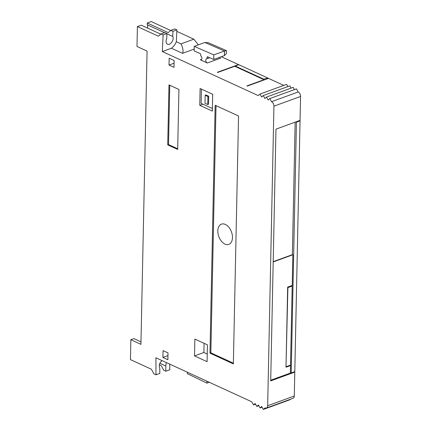 <?xml version="1.0" encoding="UTF-8"?>
<svg xmlns="http://www.w3.org/2000/svg" width="431" height="431" viewBox="0 0 431 431"><rect width="100%" height="100%" fill="white"/><g stroke="black" fill="none" stroke-linecap="round" stroke-linejoin="round"><path stroke-width="0.65" d="M167.955 355.602L162.891 357.45L163.037 350.618L168.015 352.903L167.869 359.734L162.891 357.45M290.542 399.225L289.939 399.742L263.309 409.45L265.103 407.92A3.653 2.29 -110 0 0 266.423 408.017L293.053 398.309A3.653 2.29 -110 0 0 294.292 396.019L294.793 372.109L270.706 380.896L275.975 129.155L300.062 120.373L300.563 96.469A3.653 2.29 -110 0 0 298.144 91.992L296.453 88.861L269.822 98.57L268.141 100.008L266.547 97.061L293.177 87.353L294.395 89.61M169.162 58.228L174.14 60.512L173.995 67.344L169.017 65.059L169.162 58.228M263.939 80.015L263.95 79.703L246.952 85.898L247.324 86.071L268.47 78.361L283.765 85.386M221.345 56.725L238.483 64.591L217.337 72.3L217.709 72.473L234.706 66.277L263.95 79.703M224.939 244.075A10.77 6.745 -110 0 0 231.592 232.266A10.77 6.745 -110 0 0 218.9 226.437A10.77 6.745 -110 0 0 224.939 244.075M216.028 105.654L210.851 352.838L209.967 353.161L215.161 105.256L238.553 115.998L233.36 363.904L209.967 353.161M233.376 363.182L210.851 352.838M199.768 105.336L200.124 88.511L212.688 94.281L212.338 111.106L199.768 105.336L202.947 104.178M201.439 89.115L201.137 103.348L212.391 108.515M167.724 144.864L168.979 84.891L178.935 89.459L177.68 149.438L167.724 144.864L168.526 144.574L169.766 85.252M168.526 144.574L177.691 148.781M289.95 365.294L290.537 365.569L285.99 367.223L287.666 287.089L292.218 285.43L292.859 254.775L273.195 261.946M209.261 382.275L206.934 383.127L187.361 373.672L187.41 372.239M206.999 381.236L206.934 383.127M166.242 362.519L165.806 365.989L165.833 371.215L163.715 370.245L161.237 365.66L159.357 364.793M165.833 371.215L169.782 369.776L169.749 364.13M266.547 97.061L264.86 98.505L263.271 95.558L261.585 97.002L259.995 94.055L258.201 95.585L162.325 51.558L163.117 34.933L161 33.957L158.376 36.204L137.414 26.577L136.993 46.483L147.073 51.111L140.932 344.337L130.852 339.709L130.437 359.616L151.4 369.243L153.883 373.833L155.995 374.803L159.809 373.413L159.782 368.187C158.7 365.326 159.459 362.794 162.067 360.602M165.806 365.989L159.853 363.252M163.117 34.933L166.932 33.543L164.814 32.567L161 33.957M160.768 34.157L141.228 25.187L137.414 26.577M164.507 32.681L147.208 24.739L147.246 22.988L168.214 32.616L170.838 30.375L172.95 31.344L172.707 36.446C174.614 39.393 170.304 45.778 167.47 44.21C165.892 43.181 165.633 41.322 166.689 38.645L166.932 33.543M219.691 57.323A2.284 1.433 -110 0 0 220.602 58.142L207.273 63.001L200.302 59.801A2.284 1.433 -110 0 0 201.132 59.866A2.284 1.433 -110 0 0 201.886 58.077A2.284 1.433 -110 0 0 200.727 55.841L200.749 54.667A0.916 0.571 70 0 0 200.135 53.541L194.182 50.95L194.219 46.354L204.87 42.475L208.205 42.685L226.464 50.637L226.442 53.433L224.427 55.599L213.771 59.483L213.808 54.893L194.219 46.354M209.757 57.732L207.02 58.735L207.052 57.382A0.916 0.571 70 0 1 207.359 56.806A0.916 0.571 70 0 1 207.677 56.827L213.771 59.483M224.427 55.599L224.459 51.009L226.464 50.637M204.87 42.475L224.459 51.009L213.808 54.893M207.273 63.001A2.284 1.433 70 0 1 205.808 60.803A2.284 1.433 70 0 1 206.53 58.772A2.284 1.433 70 0 1 207.02 58.735M170.687 30.504L151.195 21.55L147.246 22.988M194.198 49.069L182.502 53.336L171.414 48.245C173.542 46.656 175.185 44.485 176.338 41.726L176.899 29.906L174.781 28.936L170.838 30.375M176.829 31.366L193.848 39.183L198.368 44.846M176.338 41.726L181.004 43.87L193.848 39.183M238.483 64.591L238.478 64.871M292.859 254.775L292.385 254.554M287.843 86.599L286.62 84.347L259.995 94.055M291.119 88.107L289.901 85.85L263.271 95.558M266.423 408.017A3.653 2.29 -110 0 0 267.662 405.727L273.933 106.177A3.653 2.29 -110 0 0 271.514 101.7L298.144 91.992M271.514 101.7L269.822 98.57M162.325 51.558L171.414 48.245M181.004 43.87C183.03 48.083 183.531 51.241 182.502 53.336M172.95 31.344L176.899 29.906M172.707 36.446L166.916 33.79M147.547 28.085A4.843 3.206 114.7 0 0 147.208 24.739M140.985 341.821L133.928 338.583L130.852 339.709M155.995 374.803L155.909 357.773L251.79 401.805L253.482 404.935L255.163 403.497L256.757 406.438L258.444 405L260.033 407.947L261.719 406.503L263.309 409.45M194.521 355.909L207.09 361.679L207.44 344.854L194.871 339.084L194.521 355.909L203.89 352.493L204.078 343.308M207.246 354.034L203.89 352.493M255.54 404.186L253.482 404.935M258.815 405.69L256.757 406.438M262.091 407.193L260.033 407.947M294.19 371.834L294.793 372.109M270.716 380.234L290.381 373.063L290.537 365.569M169.017 65.059L174.081 63.212M295.154 122.162L292.38 254.662L273.2 261.655M205.161 95.262L205.964 94.965L208.701 96.226L208.534 104.221L207.731 104.517L204.994 103.257L205.161 95.262L207.898 96.517L207.731 104.517M207.898 96.517L208.701 96.226M299.453 120.599L300.051 120.874L294.799 371.614L291.189 372.928L290.392 372.562M268.098 78.156L238.855 64.731L235.24 66.045L263.583 79.062L268.098 78.156L268.087 78.501M235.234 66.519L235.24 66.045M263.573 79.53L263.583 79.062M295.838 121.914L296.442 122.194L291.189 372.928M300.051 120.874L296.442 122.194M291.442 285.715L292.18 286.049L287.897 287.612L286.001 366.539M292.18 286.049L290.521 365.089L286.243 366.652M200.302 59.801L201.719 59.284M208.081 57.005L207.052 57.382M300.563 96.469L273.933 106.177M267.662 405.727L294.292 396.019"/></g></svg>
